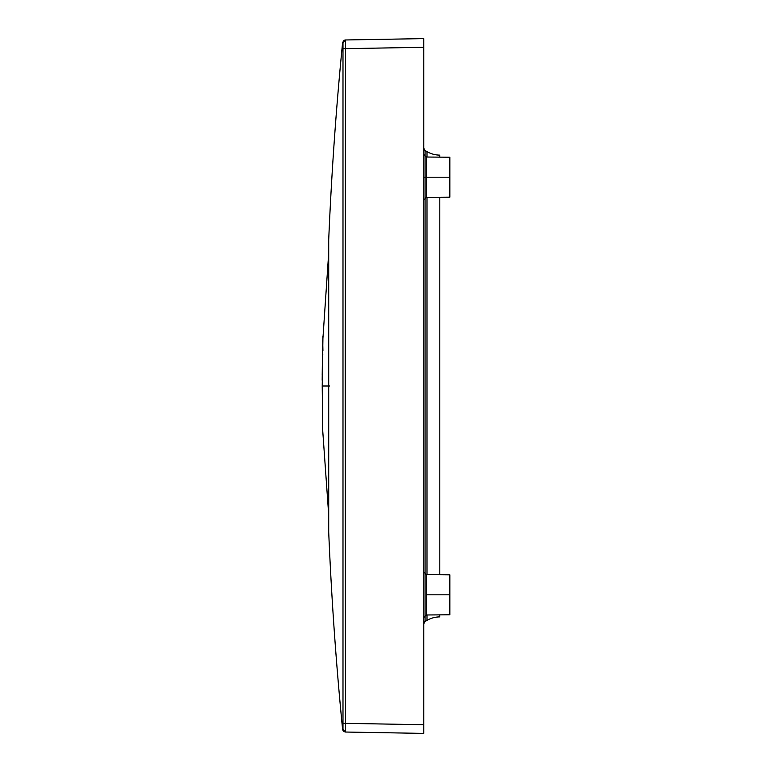 <?xml version="1.0" encoding="UTF-8"?>
<svg xmlns="http://www.w3.org/2000/svg" width="772" height="772" viewBox="0 0 772 772"><rect width="100%" height="100%" fill="white"/><g stroke="black" fill="none" stroke-linecap="round" stroke-linejoin="round"><path stroke-width="1.16" d="M425.082 150.53L427.012 151.64L427.003 157.034L427.003 151.64L425.082 150.53L425.082 621.479L427.012 620.37L427.003 614.975L427.003 620.37L425.082 621.479L423.78 623.737A2.606 2.606 180 0 1 425.082 621.479L425.082 150.53L423.78 148.272A2.606 2.606 -0 0 0 425.082 150.53A2.606 2.606 -0 0 1 423.78 148.272M427.003 574.629L427.003 197.381L427.003 574.629M423.78 623.737A2.606 2.606 180 0 1 425.082 621.479M439.799 155.124A26.055 26.055 0 0 1 427.003 151.64A26.055 26.055 0 0 0 439.799 155.124L439.799 157.141M439.799 616.886A26.055 26.055 0 0 0 427.003 620.37A26.055 26.055 0 0 1 439.799 616.886L439.799 614.869M439.799 574.744L439.799 197.265L449.835 197.178L449.835 157.227L426.356 157.025L426.356 197.381L449.835 197.178M423.78 154.419L426.356 157.025L426.356 177.203L423.78 177.203L449.825 177.203L426.356 177.203L426.356 197.381L423.78 199.987M423.78 572.013L426.356 574.619L426.356 614.985L449.835 614.782L449.835 574.831L426.356 574.619L426.356 594.807L449.825 594.807L426.356 594.807L426.356 614.985L423.78 617.59M322.223 385.575A1.737 1.737 -45 0 1 322.252 385.228A1.737 1.737 -45 0 0 322.223 385.575L322.947 336.331L322.194 375.105A1.737 0.994 0.4 0 1 322.542 374.517A1.737 0.994 0.4 0 0 322.204 375.105L322.455 353.798A1.737 0.502 1 0 0 322.87 354.136A1.737 0.502 1 0 1 322.455 353.808L322.957 336.544A1.737 1.727 174.7 0 1 322.947 336.389M329.644 386L322.165 386L329.644 386M328.602 513.476L322.706 430.496L322.213 386.434M322.918 350.517L322.725 340.963M423.78 46.957L423.78 43.039M423.78 732.213L423.78 42.749M328.708 532.024L328.708 239.909A2.606 2.606 122.4 0 0 328.698 239.995L328.698 240.005M342.99 43.039L342.99 43.589L342.99 43.039M342.99 44.844L342.99 45.644L342.99 44.844M342.99 729.443L342.99 48.655L342.99 729.443L345.499 732.03L423.78 733.4L345.538 732.03L345.547 723.354C345.065 507.214 345.065 264.979 345.547 48.655L342.99 48.655L342.99 42.566A2.606 2.606 -91 0 1 345.547 39.97L345.547 48.675M402.666 733.033L423.78 733.4L423.78 724.715L345.538 723.354L423.78 724.715L423.78 47.285L345.538 48.655L423.78 47.295L423.78 38.61L345.538 39.97L416.677 38.735M345.538 50.383L345.277 217.009M345.248 529.631L345.267 548.342M345.547 723.354L342.99 723.354L345.547 723.354L345.547 39.97L344.91 40.067M423.78 38.61L422.197 38.639M342.99 42.566L345.547 39.97L342.99 42.566L342.99 48.655L344.138 48.655M344.91 40.076L345.538 39.97M345.18 39.98L342.633 42.325C336.119 108.061 331.477 173.912 328.708 239.909L328.708 532.101A2.606 2.606 57.6 0 1 328.698 531.947A2.606 2.606 57.6 0 0 328.698 531.985L328.698 531.918M322.706 341.513L328.621 254.142M322.175 380.278L322.522 350.025M328.708 532.033L328.708 532.101C331.477 598.097 336.119 663.949 342.633 729.675L343.376 731.258L345.46 732.03M344.91 731.943L345.431 732.03M328.708 239.909L328.698 531.976M328.698 531.435L328.689 530.663M328.66 526.002L328.621 517.819M328.66 245.988L328.698 241.086M423.78 49.032L423.51 50.17"/></g></svg>

